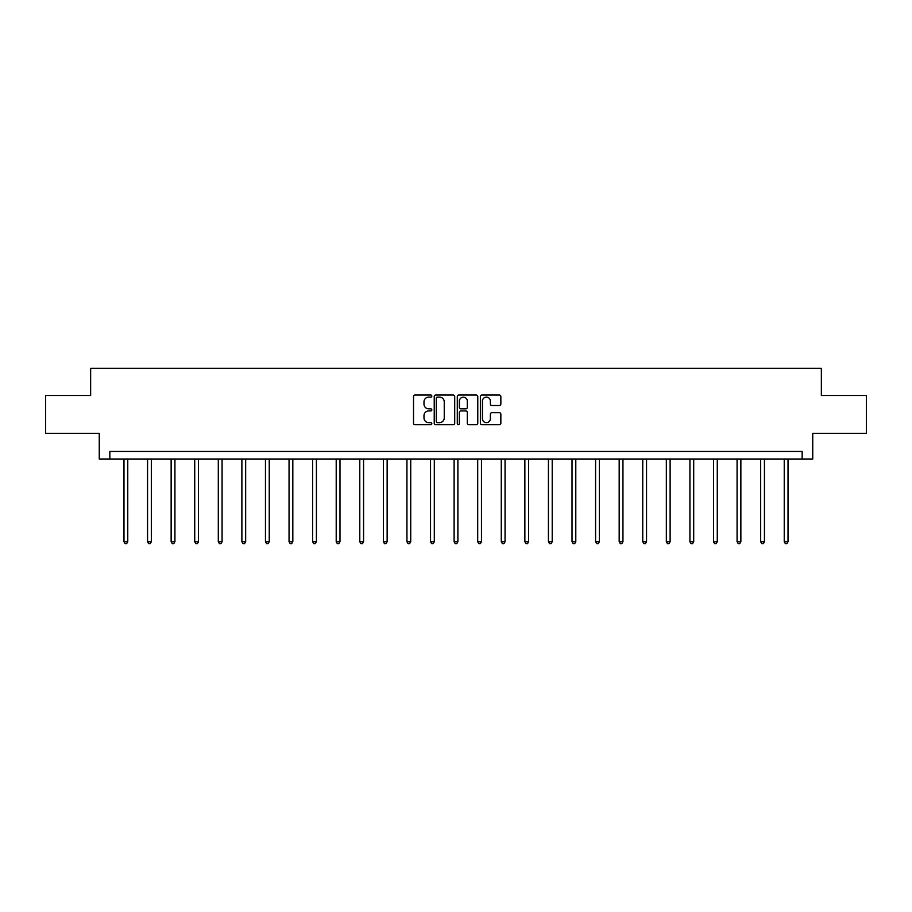 <?xml version="1.0" encoding="UTF-8"?>
<svg xmlns="http://www.w3.org/2000/svg" width="912" height="912" viewBox="0 0 912 912"><rect width="100%" height="100%" fill="white"/><g stroke="black" fill="none" stroke-linecap="round" stroke-linejoin="round"><path stroke-width="1.37" d="M431.821 396.082A1.037 1.037 0 0 0 430.772 395.044L415.017 395.044A1.482 1.482 0 0 0 413.524 396.526L413.524 423.236A1.482 1.482 0 0 0 415.017 424.718L430.772 424.718A1.037 1.037 0 0 0 431.821 423.681A1.037 1.037 0 0 0 430.772 422.644L428.731 422.644A4.742 4.742 0 0 1 423.989 417.89L423.989 415.667A4.742 4.742 0 0 1 428.731 410.924L430.772 410.924A1.037 1.037 0 0 0 431.821 409.876A1.037 1.037 0 0 0 430.772 408.838L428.731 408.838A4.742 4.742 0 0 1 423.989 404.096L423.989 401.873A4.742 4.742 0 0 1 428.731 397.119L430.772 397.119A1.037 1.037 0 0 0 431.821 396.082M499.366 405.509A1.482 1.482 0 0 0 500.848 404.016L500.848 396.526A1.482 1.482 0 0 0 499.366 395.044L481.855 395.044A1.482 1.482 0 0 0 480.373 396.526L480.373 423.236A1.482 1.482 0 0 0 481.855 424.718L499.366 424.718A1.482 1.482 0 0 0 500.848 423.236L500.848 414.185A1.482 1.482 0 0 0 499.366 412.703L491.864 412.703A1.482 1.482 0 0 0 490.382 414.185L490.382 418.676A3.967 3.967 0 0 1 486.415 422.644A3.967 3.967 0 0 1 482.448 418.676L482.448 401.086A3.967 3.967 0 0 1 486.415 397.119A3.967 3.967 0 0 1 490.382 401.086L490.382 404.016A1.482 1.482 0 0 0 491.864 405.509L499.366 405.509M802.161 459.01L812.74 459.01L812.74 433.314L866.4 433.314L866.4 395.523L821.359 395.523L821.359 368.311L90.641 368.311L90.641 395.523L45.6 395.523L45.6 433.314L99.26 433.314L99.26 459.01L802.161 459.01L802.161 451.451L109.839 451.451L109.839 459.01M454.7 396.526A1.482 1.482 0 0 0 453.218 395.044L435.708 395.044A1.482 1.482 0 0 0 434.226 396.526L434.226 423.236A1.482 1.482 0 0 0 435.708 424.718L453.218 424.718A1.482 1.482 0 0 0 454.7 423.236L454.7 396.526M458.782 395.044L476.292 395.044A1.482 1.482 0 0 1 477.774 396.526L477.774 423.236A1.482 1.482 0 0 1 476.292 424.718L468.802 424.718A1.482 1.482 0 0 1 467.309 423.236L467.309 412.406A1.482 1.482 0 0 0 465.827 410.924L460.856 410.924A1.482 1.482 0 0 0 459.374 412.406L459.374 423.681A1.037 1.037 0 0 1 458.337 424.718A1.037 1.037 0 0 1 457.3 423.681L457.3 396.526A1.482 1.482 0 0 1 458.782 395.044M437.338 397.119A1.037 1.037 0 0 0 436.301 398.156L436.301 421.606A1.037 1.037 0 0 0 437.338 422.644L439.493 422.644A4.742 4.742 0 0 0 444.247 417.89L444.247 401.873A4.742 4.742 0 0 0 439.493 397.119L437.338 397.119M467.309 401.166A3.967 3.967 0 0 0 463.342 397.199A3.967 3.967 0 0 0 459.374 401.166L459.374 407.356A1.482 1.482 0 0 0 460.856 408.838L465.827 408.838A1.482 1.482 0 0 0 467.309 407.356L467.309 401.166M123.975 459.01L123.975 541.728L127.76 541.728L127.76 459.01M127.76 541.728L126.62 543.689L125.115 543.689L123.975 541.728M147.562 459.01L147.562 541.728L151.335 541.728L151.335 459.01M151.335 541.728L150.206 543.689L148.69 543.689L147.562 541.728M171.137 459.01L171.137 541.728L174.922 541.728L174.922 459.01M174.922 541.728L173.782 543.689L172.277 543.689L171.137 541.728M194.723 459.01L194.723 541.728L198.497 541.728L198.497 459.01M198.497 541.728L197.368 543.689L195.852 543.689L194.723 541.728M218.299 459.01L218.299 541.728L222.083 541.728L222.083 459.01M222.083 541.728L220.943 543.689L219.439 543.689L218.299 541.728M241.885 459.01L241.885 541.728L245.659 541.728L245.659 459.01M245.659 541.728L244.53 543.689L243.014 543.689L241.885 541.728M265.46 459.01L265.46 541.728L269.245 541.728L269.245 459.01M269.245 541.728L268.105 543.689L266.6 543.689L265.46 541.728M289.047 459.01L289.047 541.728L292.82 541.728L292.82 459.01M292.82 541.728L291.692 543.689L290.176 543.689L289.047 541.728M312.622 459.01L312.622 541.728L316.407 541.728L316.407 459.01M316.407 541.728L315.267 543.689L313.762 543.689L312.622 541.728M336.209 459.01L336.209 541.728L339.982 541.728L339.982 459.01M339.982 541.728L338.854 543.689L337.337 543.689L336.209 541.728M359.784 459.01L359.784 541.728L363.569 541.728L363.569 459.01M363.569 541.728L362.429 543.689L360.924 543.689L359.784 541.728M383.371 459.01L383.371 541.728L387.144 541.728L387.144 459.01M387.144 541.728L386.015 543.689L384.499 543.689L383.371 541.728M406.946 459.01L406.946 541.728L410.731 541.728L410.731 459.01M410.731 541.728L409.591 543.689L408.086 543.689L406.946 541.728M430.532 459.01L430.532 541.728L434.306 541.728L434.306 459.01M434.306 541.728L433.177 543.689L431.661 543.689L430.532 541.728M454.108 459.01L454.108 541.728L457.892 541.728L457.892 459.01M457.892 541.728L456.752 543.689L455.248 543.689L454.108 541.728M477.694 459.01L477.694 541.728L481.468 541.728L481.468 459.01M481.468 541.728L480.339 543.689L478.823 543.689L477.694 541.728M501.269 459.01L501.269 541.728L505.054 541.728L505.054 459.01M505.054 541.728L503.914 543.689L502.409 543.689L501.269 541.728M524.856 459.01L524.856 541.728L528.629 541.728L528.629 459.01M528.629 541.728L527.501 543.689L525.985 543.689L524.856 541.728M548.431 459.01L548.431 541.728L552.216 541.728L552.216 459.01M552.216 541.728L551.076 543.689L549.571 543.689L548.431 541.728M572.018 459.01L572.018 541.728L575.791 541.728L575.791 459.01M575.791 541.728L574.663 543.689L573.146 543.689L572.018 541.728M595.593 459.01L595.593 541.728L599.378 541.728L599.378 459.01M599.378 541.728L598.238 543.689L596.733 543.689L595.593 541.728M619.18 459.01L619.18 541.728L622.953 541.728L622.953 459.01M622.953 541.728L621.824 543.689L620.308 543.689L619.18 541.728M642.755 459.01L642.755 541.728L646.54 541.728L646.54 459.01M646.54 541.728L645.4 543.689L643.895 543.689L642.755 541.728M666.341 459.01L666.341 541.728L670.115 541.728L670.115 459.01M670.115 541.728L668.986 543.689L667.47 543.689L666.341 541.728M689.917 459.01L689.917 541.728L693.701 541.728L693.701 459.01M693.701 541.728L692.561 543.689L691.057 543.689L689.917 541.728M713.503 459.01L713.503 541.728L717.277 541.728L717.277 459.01M717.277 541.728L716.148 543.689L714.632 543.689L713.503 541.728M737.078 459.01L737.078 541.728L740.863 541.728L740.863 459.01M740.863 541.728L739.723 543.689L738.218 543.689L737.078 541.728M760.665 459.01L760.665 541.728L764.438 541.728L764.438 459.01M764.438 541.728L763.31 543.689L761.794 543.689L760.665 541.728M784.24 459.01L784.24 541.728L788.025 541.728L788.025 459.01M788.025 541.728L786.885 543.689L785.38 543.689L784.24 541.728"/></g></svg>
